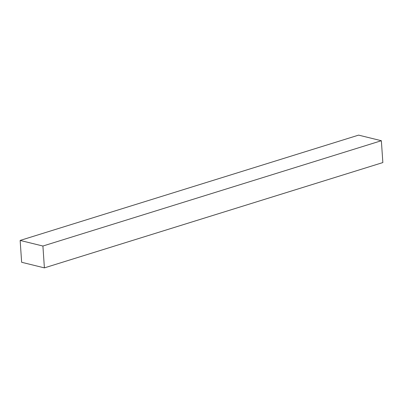 <?xml version="1.0" encoding="UTF-8"?>
<svg xmlns="http://www.w3.org/2000/svg" width="403" height="403" viewBox="0 0 403 403"><rect width="100%" height="100%" fill="white"/><g stroke="black" fill="none" stroke-linecap="round" stroke-linejoin="round"><path stroke-width="0.6" d="M42.909 246.031L44.395 267.874L21.641 262.277L20.15 240.435L42.909 246.031L381.359 140.723L382.85 162.565L44.395 267.874M20.15 240.435L358.605 135.126L381.359 140.723"/></g></svg>
